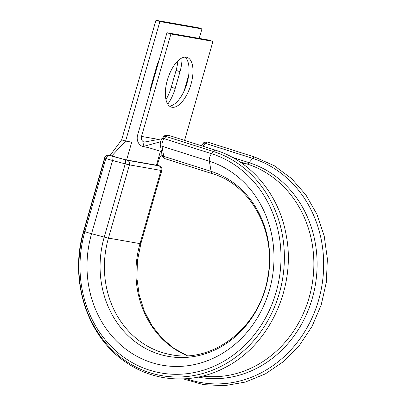 <?xml version="1.0" encoding="UTF-8"?>
<svg xmlns="http://www.w3.org/2000/svg" width="406" height="406" viewBox="0 0 406 406"><rect width="100%" height="100%" fill="white"/><g stroke="black" fill="none" stroke-linecap="round" stroke-linejoin="round"><path stroke-width="0.61" d="M149.91 92.213A26.075 11.916 -72.4 0 1 151.565 84.27L156.366 67.523A26.075 11.916 -72.4 0 1 159.213 59.789M167.343 80.139A26.075 11.916 107.6 0 0 171.276 107.072A26.075 11.916 107.6 0 0 190.982 84.291A26.075 11.916 107.6 0 0 187.049 57.358A26.075 11.916 107.6 0 0 167.343 80.139M169.424 106.073A26.075 11.916 107.6 0 0 187.049 83.042A26.075 11.916 107.6 0 0 184.963 57.109M170.901 33.987L141.527 136.421A4.639 4.121 100 0 0 144.186 142.12L142.907 146.576A9.282 8.237 100 0 1 137.593 135.173L166.967 32.739L170.901 33.987L212.962 41.371L184.573 140.375M166.967 32.739L209.029 40.123L212.962 41.371M160.4 141.795L142.907 146.576L148.266 147.556L161.461 151.611M144.186 142.12L161.984 138.771M109.899 155.341L122.922 159.091A6.496 0.355 16 0 0 126.616 159.969L156.432 165.206A6.496 0.355 16 0 0 157.168 165.247L159.888 156.965L161.953 154.483M201.939 28.933L159.878 21.548L155.94 20.3L198.006 27.684L201.939 28.933L199.224 38.403M182.01 57.916A26.075 11.916 -72.4 0 1 180.005 71.674L175.204 88.417A26.075 11.916 -72.4 0 1 167.739 104.144M177.904 60.854A26.075 11.916 -72.4 0 1 176.072 70.426L171.271 87.168A26.075 11.916 -72.4 0 1 165.968 99.632M188.699 75.095L184.202 90.777M155.94 20.3L121.668 139.831L125.601 141.08L131.722 142.156L126.616 159.969M159.878 21.548L125.601 141.08L111.65 156.071M110.122 155.402L121.668 139.831M162.344 142.313A5.567 2.543 107.6 0 0 161.999 146.221A3.71 2.472 170.3 0 1 160.253 144.536L160.456 141.582L161.771 139.025L163.603 136.812C163.938 135.69 165.531 135.162 168.378 135.239A5.567 2.543 107.6 0 0 165.993 136.452L164.166 138.664A5.567 2.543 107.6 0 0 162.344 142.313M110.158 155.356L109.336 155.244A3.71 3.532 115.7 0 0 104.9 157.893A5.567 0.304 -164 0 1 104.672 157.731C105.22 156.148 106.316 155.249 107.96 155.046L110.468 155.432M163.603 136.812A3.71 2.187 -140.4 0 1 165.993 136.452L213.358 151.484A115.268 102.337 100 0 1 279.358 293.132A115.268 102.337 100 0 1 149.91 372.759A115.268 102.337 100 0 1 83.905 231.11A5.567 0.304 16 0 1 83.677 230.948C68.771 280.191 87.26 337.3 126.728 362.822C155.427 382.452 193.601 384.284 224.924 367.603C269.335 345.425 296.228 287.478 286.316 235.876C279.582 195.398 251.563 161.228 215.743 150.266A5.567 2.543 107.6 0 0 213.358 151.484L211.526 153.691A5.567 2.543 107.6 0 0 209.704 157.345A5.567 2.543 107.6 0 0 209.359 161.253L161.999 146.221L163.73 156.33A7.425 3.39 107.6 0 0 165.308 158.782L212.673 173.814C250.751 184.811 276.354 231.552 267.884 276.593C260.591 326.404 213.708 363.578 171.205 354.697A92.984 82.555 100 0 1 108.448 238.094L129.443 164.877A7.425 0.406 -164 0 1 125.221 163.877L112.569 160.487A5.567 0.304 -164 0 1 105.89 158.365L104.9 157.893L83.905 231.11L84.9 231.582L105.89 158.365A3.71 3.532 115.7 0 1 110.33 155.721L127.317 160.319L158.873 165.856L157.279 164.882M161.771 139.025A3.71 2.187 -140.4 0 1 164.166 138.664L211.526 153.691A112.756 100.109 100 0 1 276.09 292.259A112.756 100.109 100 0 1 149.459 370.15A112.756 100.109 100 0 1 84.9 231.582A5.567 0.304 16 0 0 91.573 233.704A104.88 93.116 100 0 0 151.626 362.588A104.88 93.116 100 0 0 269.417 290.138A104.88 93.116 100 0 0 209.359 161.253L211.095 171.357A95.156 84.484 100 0 1 265.58 288.296A95.156 84.484 100 0 1 158.71 354.032A95.156 84.484 100 0 1 104.225 237.094L125.221 163.877A3.71 1.132 -75 0 0 125.205 159.817M141.527 136.421L158.751 139.441M187.207 355.692A92.984 82.555 100 0 1 140.004 243.636L108.448 238.094A7.425 0.406 16 0 1 104.225 237.094L91.573 233.704L112.569 160.487A3.71 1.132 -75 0 0 112.553 156.427M157.3 164.826L160.512 166.47C161.771 167.526 162.212 168.86 161.842 170.469L140.846 243.686A7.425 0.406 16 0 1 140.004 243.636L160.999 170.418L129.443 164.877A3.71 3.294 -80 0 0 127.317 160.319M161.842 170.469A7.425 0.406 -164 0 1 160.999 170.418A3.71 3.294 -80 0 0 158.873 165.856M160.253 144.536L161.984 154.645A3.71 2.472 170.3 0 0 163.73 156.33L211.095 171.357A7.425 3.39 107.6 0 0 212.673 173.814M183.218 378.905L203.457 384.634L224.467 385.7L245.391 382.061L265.377 373.88L283.621 361.497L299.395 345.43L312.087 326.317L321.192 304.936L326.353 282.134L327.373 258.82L324.196 235.916L316.954 214.338L305.921 194.951L291.523 178.538L274.329 165.765L255.029 157.163A5.567 2.543 107.6 0 0 252.644 158.381A115.268 102.337 100 0 1 318.182 301.617A115.268 102.337 100 0 1 186.4 378.722M255.029 157.163L207.669 142.136A5.567 2.543 107.6 0 0 205.284 143.348L252.644 158.381L249.091 162.674A110.391 98.008 100 0 1 313.752 292.782A110.391 98.008 100 0 1 198.209 377.098M232.41 157.381L249.091 162.674A5.567 2.543 -72.4 0 1 246.858 163.928A108.762 96.557 100 0 1 311.295 288.833A108.762 96.557 100 0 1 202.614 376.103M239.347 161.542L246.858 163.928L241.468 162.979M201.264 145.673L202.888 143.709A3.71 2.187 39.6 0 1 205.284 143.348L202.924 146.201M109.336 155.244L110.33 155.721M180.005 71.674L176.072 70.426M175.204 88.417L171.271 87.168M156.432 165.206L160.426 151.281M159.725 165.993A3.71 3.532 115.7 0 0 159.142 165.775M83.677 230.948L104.672 157.731M140.846 243.686L137.446 260.748L136.898 278.085L139.222 295.086L144.318 311.138L151.996 325.683L161.974 338.223L173.875 348.333L187.293 355.686M215.743 150.266L168.378 135.239M202.888 143.709C203.223 142.587 204.817 142.059 207.669 142.136M161.984 154.645C162.669 156.087 161.618 156.726 165.308 158.782"/></g></svg>
